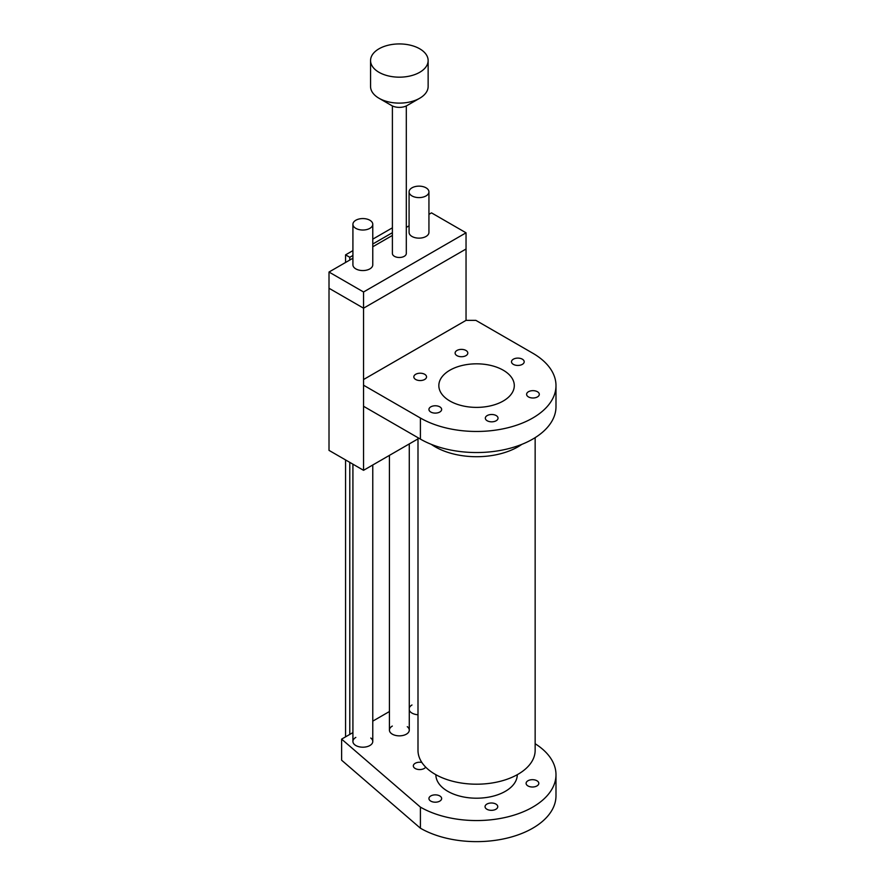 <?xml version="1.0" encoding="UTF-8"?>
<svg xmlns="http://www.w3.org/2000/svg" width="885" height="885" viewBox="0 0 885 885"><rect width="100%" height="100%" fill="white"/><g stroke="black" fill="none" stroke-linecap="round" stroke-linejoin="round"><path stroke-width="1.33" d="M389.422 455.377L389.422 730.114A9.923 5.73 0 0 0 392.332 734.174A9.923 5.73 0 0 0 403.151 735.413A9.923 5.73 0 0 0 409.279 730.114L409.279 443.916M352.916 464.183L352.916 741.464A9.923 5.73 0 0 0 355.825 745.524A9.923 5.73 0 0 0 366.644 746.763A9.923 5.73 0 0 0 372.773 741.464L372.773 464.99M411.99 713.1A9.923 5.73 0 0 0 417.997 714.748A9.923 5.73 180 0 1 411.99 713.1A9.923 5.73 180 0 1 409.279 710.19A9.923 5.73 0 0 0 411.99 713.1M430.796 801.124A6.35 3.673 180 0 1 428.937 798.535A6.35 3.673 180 0 1 431.006 795.825A6.35 3.673 180 0 1 439.79 795.936A6.35 3.673 180 0 1 441.648 798.535A6.35 3.673 180 0 1 437.721 801.921A6.35 3.673 180 0 1 430.796 801.124M425.674 767.118A6.35 3.673 180 0 1 415.198 768.49A6.35 3.673 180 0 1 413.328 765.901A6.35 3.673 180 0 1 421.857 762.45M486.916 809.255A6.35 3.673 180 0 1 485.046 806.666A6.35 3.673 180 0 1 488.974 803.281A6.35 3.673 180 0 1 495.899 804.067A6.35 3.673 180 0 1 497.757 806.666A6.35 3.673 180 0 1 493.841 810.052A6.35 3.673 180 0 1 486.916 809.255M527.969 785.935A6.35 3.673 180 0 1 526.099 783.347A6.35 3.673 180 0 1 530.026 779.962A6.35 3.673 180 0 1 536.952 780.758A6.35 3.673 180 0 1 538.81 783.347A6.35 3.673 180 0 1 534.894 786.732A6.35 3.673 180 0 1 527.969 785.935M435.862 774.696L435.862 774.696A40.699 23.497 0 0 0 447.788 791.323A40.699 23.497 0 0 0 492.148 796.411A40.699 23.497 0 0 0 517.271 774.696L517.271 774.696M352.916 732.603L341.621 739.13L420.408 807.12A79.418 45.854 0 0 0 506.961 817.065A79.418 45.854 0 0 0 555.99 774.696A79.418 45.854 0 0 0 535.148 743.732M389.422 711.529L372.773 721.142M341.621 739.13L341.621 760.204L420.408 828.205A79.418 45.854 0 0 0 506.961 838.139A79.418 45.854 0 0 0 555.99 795.781L555.99 774.696M420.408 828.205L420.408 807.12M466.041 320.359L475.865 320.359L532.726 353.181A79.418 45.854 180 0 1 555.99 385.606A79.418 45.854 180 0 1 506.961 427.975A79.418 45.854 180 0 1 420.408 418.03L363.547 385.207L363.547 379.532L466.041 320.359L466.041 249.017L363.547 308.19L329.01 288.256L329.01 272.038L352.916 258.232M555.99 385.606L555.99 406.68A79.418 45.854 0 0 1 506.961 449.049A79.418 45.854 0 0 1 420.408 439.104L363.547 406.281L363.547 470.311L329.01 450.376L329.01 288.256L363.547 308.19L363.547 291.984L329.01 272.038M363.547 379.532L363.547 308.19L466.041 249.017L466.041 232.81L363.547 291.984M363.547 470.311L417.997 438.883M411.99 195.928A9.923 5.73 0 0 0 422.809 197.167A9.923 5.73 0 0 0 428.937 191.868A9.923 5.73 0 0 0 426.028 187.819A9.923 5.73 0 0 0 415.209 186.58A9.923 5.73 0 0 0 409.08 191.868A9.923 5.73 0 0 0 411.99 195.928M409.08 191.868L409.08 232.401A9.923 5.73 0 0 0 411.99 236.461A9.923 5.73 0 0 0 422.809 237.7A9.923 5.73 0 0 0 428.937 232.401L428.937 191.868M355.825 228.352A9.923 5.73 0 0 0 366.644 229.591A9.923 5.73 0 0 0 372.773 224.292A9.923 5.73 0 0 0 369.864 220.243A9.923 5.73 0 0 0 359.044 219.004A9.923 5.73 0 0 0 352.916 224.292A9.923 5.73 0 0 0 355.825 228.352M352.916 224.292L352.916 264.825A9.923 5.73 0 0 0 355.825 268.885A9.923 5.73 0 0 0 366.644 270.124A9.923 5.73 0 0 0 372.773 264.825L372.773 224.292M392.398 105.946L392.398 253.475A6.947 4.016 0 0 0 394.433 256.318A6.947 4.016 0 0 0 402.011 257.181A6.947 4.016 0 0 0 406.303 253.475L406.303 105.946M370.561 60.556L370.561 86.498A28.796 16.627 0 0 0 378.99 98.246A28.796 16.627 0 0 0 419.711 98.246A28.796 16.627 0 0 0 428.141 86.498L428.141 60.556A28.796 16.627 0 0 0 419.711 48.797A28.796 16.627 0 0 0 388.327 45.201A28.796 16.627 0 0 0 370.561 60.556A28.796 16.627 0 0 0 378.99 72.304A28.796 16.627 0 0 0 410.363 75.911A28.796 16.627 0 0 0 428.141 60.556M391.624 105.536L378.99 98.246L391.624 105.536A10.919 6.306 0 0 0 407.067 105.536L419.711 98.246M428.937 214.347L431.504 212.865L466.041 232.81M372.773 246.771L392.398 235.443M406.303 227.423L409.08 225.819M352.916 250.621L345.57 254.858L345.57 262.48M345.57 459.946L345.57 736.851M392.398 227.821L372.773 239.149M345.57 254.858L349.785 257.292L349.785 260.046M349.785 462.368L349.785 734.417M349.785 257.292L352.916 255.477M372.773 244.017L392.398 232.689M522.338 359.177A6.35 3.673 0 0 0 515.413 358.392A6.35 3.673 0 0 0 511.497 361.777A6.35 3.673 0 0 0 513.355 364.366A6.35 3.673 0 0 0 520.28 365.162A6.35 3.673 0 0 0 524.197 361.777A6.35 3.673 0 0 0 522.338 359.177M465.952 350.46A6.35 3.673 0 0 0 459.027 349.663A6.35 3.673 0 0 0 455.111 353.049A6.35 3.673 0 0 0 456.97 355.648A6.35 3.673 0 0 0 463.895 356.445A6.35 3.673 0 0 0 467.811 353.049A6.35 3.673 0 0 0 465.952 350.46M424.678 374.289A6.35 3.673 0 0 0 417.753 373.492A6.35 3.673 0 0 0 413.826 376.888A6.35 3.673 0 0 0 415.684 379.477A6.35 3.673 0 0 0 422.61 380.273A6.35 3.673 0 0 0 426.537 376.888A6.35 3.673 0 0 0 424.678 374.289M439.79 406.846A6.35 3.673 0 0 0 432.865 406.049A6.35 3.673 0 0 0 428.937 409.434A6.35 3.673 0 0 0 430.796 412.034A6.35 3.673 0 0 0 437.721 412.83A6.35 3.673 0 0 0 441.648 409.434A6.35 3.673 0 0 0 439.79 406.846M496.175 415.563A6.35 3.673 0 0 0 489.25 414.777A6.35 3.673 0 0 0 485.323 418.162A6.35 3.673 0 0 0 487.181 420.751A6.35 3.673 0 0 0 494.107 421.548A6.35 3.673 0 0 0 498.034 418.162A6.35 3.673 0 0 0 496.175 415.563M537.449 391.734A6.35 3.673 0 0 0 530.524 390.938A6.35 3.673 0 0 0 526.597 394.334A6.35 3.673 0 0 0 528.467 396.923A6.35 3.673 0 0 0 535.392 397.719A6.35 3.673 0 0 0 539.308 394.334A6.35 3.673 0 0 0 537.449 391.734M503.244 370.207A37.723 21.782 180 0 1 514.296 385.606A37.723 21.782 180 0 1 491.009 405.728A37.723 21.782 180 0 1 449.89 401.005A37.723 21.782 180 0 1 438.838 385.606A37.723 21.782 180 0 1 462.136 365.483A37.723 21.782 180 0 1 503.244 370.207M363.547 406.281L363.547 385.207M392.332 726.065A9.923 5.73 0 0 0 393.382 734.694A9.923 5.73 180 0 0 406.37 734.174A9.923 5.73 180 0 0 407.277 726.673M370.782 738.024A9.923 5.73 180 0 1 369.864 745.524A9.923 5.73 180 0 1 356.876 746.044A9.923 5.73 180 0 1 355.825 737.415M409.279 707.9A9.923 5.73 180 0 1 411.99 704.991M417.997 437.71L417.997 750.38A58.576 33.818 0 0 0 435.154 774.298A58.576 33.818 0 0 0 498.985 781.621A58.576 33.818 0 0 0 535.148 750.38L535.148 437.655M431.316 444.37A58.576 33.818 0 0 0 435.154 446.803A58.576 33.818 0 0 0 521.829 444.37M420.408 439.104L420.408 418.03"/></g></svg>
